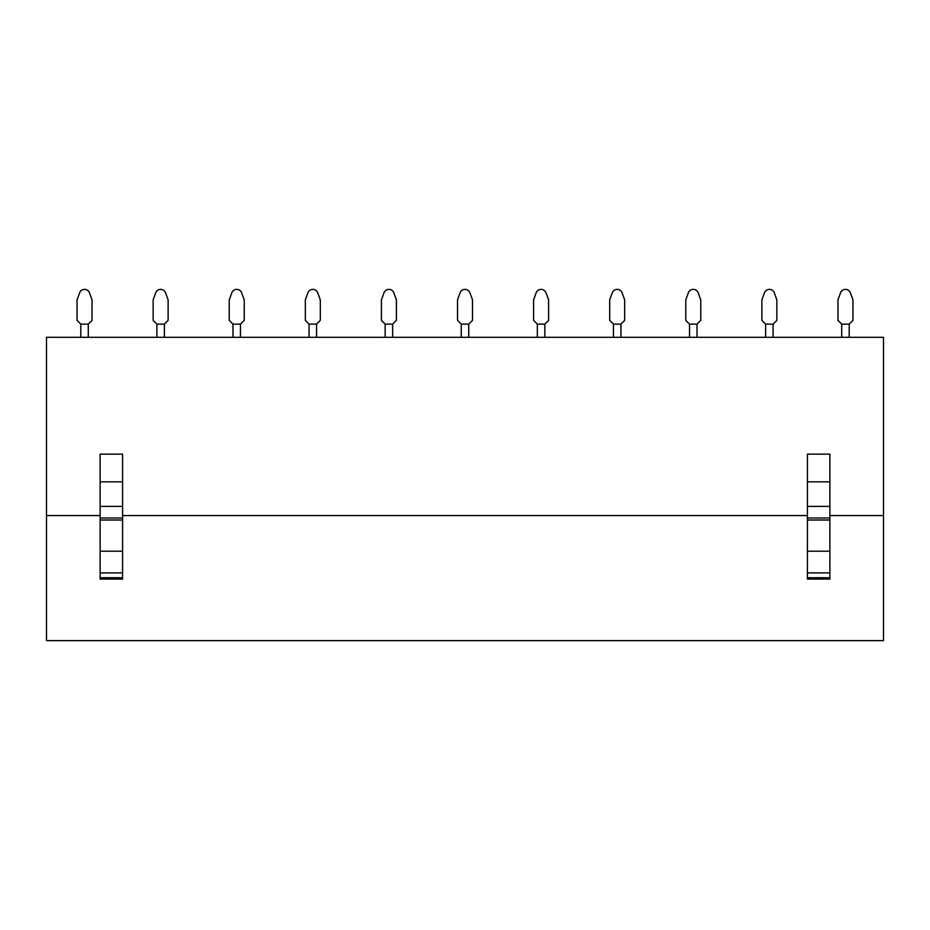 <?xml version="1.0" encoding="UTF-8"?>
<svg xmlns="http://www.w3.org/2000/svg" width="930" height="930" viewBox="0 0 930 930"><rect width="100%" height="100%" fill="white"/><g stroke="black" fill="none" stroke-linecap="round" stroke-linejoin="round"><path stroke-width="1.4" d="M46.5 515.557L46.5 640.619L883.5 640.619L883.5 337.311L46.5 337.311L46.5 515.557L100.126 515.557M110.182 640.619L55.335 640.619L110.182 640.619M135.001 640.619L189.848 640.619L135.001 640.619M211.098 640.619L265.934 640.619L211.098 640.619M287.184 640.619L342.031 640.619L287.184 640.619M363.281 640.619L418.116 640.619L363.281 640.619M439.367 640.619L494.214 640.619L439.367 640.619M515.464 640.619L570.299 640.619L515.464 640.619M591.55 640.619L646.385 640.619L591.55 640.619M667.635 640.619L722.482 640.619L667.635 640.619M743.733 640.619L798.568 640.619L743.733 640.619M819.818 640.619L874.665 640.619L819.818 640.619M122.586 515.557L807.414 515.557M829.874 515.557L883.5 515.557M100.126 481.833L100.126 454.142L122.586 454.142L122.586 481.833L100.126 481.833L100.126 579.065L122.586 579.065L122.586 551.211L100.126 551.211M807.414 481.833L807.414 454.142L829.874 454.142L829.874 481.833L807.414 481.833L807.414 579.065L829.874 579.065L829.874 551.211L807.414 551.211M100.126 506.397L122.586 506.397L122.586 551.211M122.586 506.397L122.586 481.833M807.414 506.397L829.874 506.397L829.874 551.211M829.874 506.397L829.874 481.833M77.051 299.867L79.62 292.834A5.243 5.243 0 0 1 89.478 292.834L92.035 299.867L92.035 320.373L88.28 324.128L80.817 324.128L80.805 337.311L80.805 324.117L77.051 320.373L77.051 299.867L79.62 292.834M153.148 299.867L155.705 292.834A5.243 5.243 0 0 1 165.563 292.834L168.121 299.867L168.121 320.373L164.366 324.128L156.903 324.128L156.891 337.311L156.891 324.117L153.148 320.373L153.148 299.867L155.705 292.834M229.233 299.867L231.803 292.834A5.243 5.243 0 0 1 241.661 292.834L244.218 299.867L244.218 320.373L240.463 324.128L233 324.128L229.233 320.373L229.233 299.867L231.803 292.834M232.988 337.311L232.988 324.117L232.988 337.311M305.331 299.867L307.888 292.834A5.243 5.243 0 0 1 317.746 292.834L320.304 299.867L320.304 320.373L316.549 324.128L309.086 324.128L305.331 320.373L305.331 299.867L307.888 292.834M309.074 337.311L309.074 324.117L309.074 337.311M381.416 299.867L383.985 292.834A5.243 5.243 0 0 1 393.843 292.834L396.401 299.867L396.401 320.373L392.646 324.128L385.183 324.128L381.416 320.373L381.416 299.867L383.985 292.834M385.16 337.311L385.16 324.117L385.16 337.311M457.514 299.867L460.071 292.834A5.243 5.243 0 0 1 469.929 292.834L472.487 299.867L472.487 320.373L468.732 324.128L461.268 324.128L461.257 337.311L461.257 324.117L457.514 320.373L457.514 299.867L460.071 292.834M533.599 299.867L536.157 292.834A5.243 5.243 0 0 1 546.026 292.834L548.584 299.867L548.584 320.373L544.817 324.128L537.354 324.128L537.342 337.311L537.342 324.117L533.599 320.373L533.599 299.867L536.157 292.834M609.696 299.867L612.254 292.834A5.243 5.243 0 0 1 622.112 292.834L624.669 299.867L624.669 320.373L620.915 324.128L613.451 324.128L613.44 337.311L613.44 324.117L609.696 320.373L609.696 299.867L612.254 292.834M685.782 299.867L688.34 292.834A5.243 5.243 0 0 1 698.209 292.834L700.767 299.867L700.767 320.373L697 324.128L689.537 324.128L689.525 337.311L689.525 324.117L685.782 320.373L685.782 299.867L688.34 292.834M761.879 299.867L764.437 292.834A5.243 5.243 0 0 1 774.295 292.834L776.852 299.867L776.852 320.373L773.097 324.128L765.634 324.128L765.623 337.311L765.623 324.117L761.879 320.373L761.879 299.867L764.437 292.834M837.965 299.867L840.522 292.834A5.243 5.243 0 0 1 850.38 292.834L852.95 299.867L852.95 320.373L849.183 324.128L841.72 324.128L841.708 337.311L841.708 324.117L837.965 320.373L837.965 299.867L840.522 292.834M88.292 337.311L88.292 324.117M164.378 337.311L164.378 324.117M240.475 337.311L240.475 324.117M316.56 337.311L316.56 324.117M392.658 337.311L392.658 324.117M468.743 337.311L468.743 324.117M544.841 337.311L544.841 324.117M620.926 337.311L620.926 324.117M697.012 337.311L697.012 324.117M773.109 337.311L773.109 324.117M849.195 337.311L849.195 324.117M122.586 572.88L100.126 572.88M100.126 520.021L122.586 520.021M100.126 517.998L122.586 517.998M100.126 577.751L122.586 577.751M829.874 572.88L807.414 572.88M807.414 520.021L829.874 520.021M807.414 517.998L829.874 517.998M807.414 577.751L829.874 577.751"/></g></svg>
